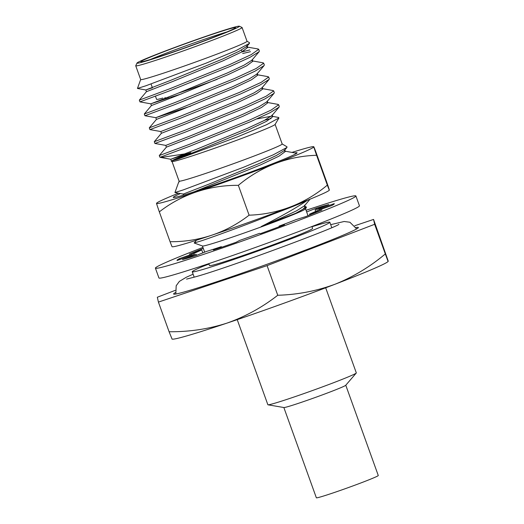 <?xml version="1.0" encoding="UTF-8"?>
<svg xmlns="http://www.w3.org/2000/svg" width="524" height="524" viewBox="0 0 524 524"><rect width="100%" height="100%" fill="white"/><g stroke="black" fill="none" stroke-linecap="round" stroke-linejoin="round"><path stroke-width="0.79" d="M172.016 338.949L169.088 331.731C189.013 331.947 208.283 329.085 226.892 323.144A114.9 4.284 160.2 0 1 186.97 335.845A114.9 4.284 160.2 0 1 172.344 339.152L172.023 339.094M208.945 264.057L202.592 266.493A73.118 2.725 -19.8 0 0 192.243 271.779A73.118 2.725 -19.8 0 0 201.753 269.794A73.118 2.725 -19.8 0 0 279.58 243.136A73.118 2.725 -19.8 0 0 329.838 222.242A73.118 2.725 -19.8 0 0 320.321 224.233A73.118 2.725 -19.8 0 0 311.977 226.754M311.891 226.525L312.586 228.457A54.791 2.044 160.2 0 1 274.93 244.105A54.791 2.044 160.2 0 1 216.615 264.083A54.791 2.044 160.2 0 1 209.489 265.57L208.794 263.644M196.487 240.215L194.175 243.005L202.5 245.998A54.791 2.044 -19.8 0 0 209.548 244.439A54.791 2.044 -19.8 0 0 266.736 224.881A54.791 2.044 -19.8 0 0 305.492 208.919L306.448 207.308L306.082 206.797L304.601 206.528M194.175 243.005L201.229 240.883C214.244 236.54 246.201 224.934 272.618 214.303C288.514 208.329 299.99 203.744 307.051 200.548C296.401 207.805 281.106 216.478 261.181 226.571L295.746 213.275L306.448 207.308M172.023 161.51L179.077 181.108A54.791 2.044 -19.8 0 0 186.21 179.621A54.791 2.044 -19.8 0 0 244.525 159.643A54.791 2.044 -19.8 0 0 282.181 143.989L275.12 124.391M282.167 143.962L286.995 146.812L286.936 147.467L273.318 154.796L243.575 167.248L183.361 189.878L174.931 192.544L178.612 182.345L179.195 181.835L179.07 181.081M171.243 161.228L172.095 161.536A54.791 2.044 -19.8 0 0 179.136 159.977A54.791 2.044 -19.8 0 0 236.331 140.419A54.791 2.044 -19.8 0 0 275.087 124.457L278.925 117.972L278.552 117.448L272.113 116.289L272.794 116.682L266.48 121.352L248.042 130.09L196.926 151.095L171.387 160.992L170.765 159.263L190.841 152.589C180.099 156.827 173.778 159.578 171.885 160.842L177.492 159.276L237.438 136.882L266.546 124.725L278.925 117.972M137.006 63.044L135.749 65.71A56.513 2.103 -19.8 0 0 135.736 65.801L140.687 79.55A56.513 2.103 -19.8 0 0 148.037 78.01A56.513 2.103 -19.8 0 0 208.185 57.411A56.513 2.103 -19.8 0 0 247.027 41.265L242.075 27.517A56.513 2.103 -19.8 0 0 242.009 27.458L239.344 26.2A54.424 2.03 -19.8 0 0 162.211 52.177A54.424 2.03 -19.8 0 0 137.006 63.044A54.424 2.03 -19.8 0 0 162.257 55.878A54.424 2.03 -19.8 0 0 214.192 37.211A54.424 2.03 -19.8 0 0 239.344 26.2M247.014 41.232L249.516 42.713L249.457 43.368L235.839 50.697L206.102 63.149L145.882 85.779L137.452 88.445L140.674 79.517M135.736 65.801A56.513 2.103 -19.8 0 0 143.085 64.262A56.513 2.103 -19.8 0 0 215.895 38.887A56.513 2.103 -19.8 0 0 242.075 27.517M212.246 37.767A50.35 1.873 160.2 0 1 140.884 61.799A50.35 1.873 160.2 0 1 164.156 51.621A50.35 1.873 160.2 0 1 212.2 34.348A50.35 1.873 160.2 0 1 235.564 27.713A50.35 1.873 160.2 0 1 212.246 37.767M150.427 59.474A48.26 1.801 160.2 0 1 165.859 53.297A48.26 1.801 160.2 0 1 226.722 32.003M155.438 96.174L156.584 99.344A48.26 1.801 -19.8 0 0 162.859 98.034M246.332 46.931L258.024 48.948L258.699 49.315L259.334 51.09L259.046 51.784L249.896 57.378L230.154 66.424L170.051 90.659L139.954 101.879L139.319 100.117L146.438 91.7L145.816 89.971L152.425 87.79M258.699 49.315L251.219 54.614L229.525 64.668L169.416 88.903L139.319 100.123M267.129 102.429L277.982 104.381L278.657 104.754L279.292 106.529L279.004 107.217L269.853 112.817L250.118 121.856L190.009 146.098L160.292 157.2L160.953 157.501L184.435 153.945M278.657 104.754L271.177 110.053L249.483 120.101L189.374 144.336L159.283 155.556L166.396 147.139L165.774 145.403L154.921 143.458L154.292 141.696L161.412 133.279L160.789 131.544L149.93 129.598L149.301 127.836L156.421 119.42L155.798 117.684L190.625 106.123M262.138 88.569L272.991 90.521L273.666 90.894L274.301 92.669L274.019 93.364L264.862 98.957L245.127 107.996L185.018 132.238L154.927 143.458M273.666 90.894L266.185 96.193L244.492 106.241L184.389 130.476L154.292 141.696M257.146 74.709L268.006 76.661L268.674 77.035L269.316 78.81L269.028 79.504L259.878 85.098L240.136 94.143L180.027 118.378L149.936 129.598M268.674 77.035L261.201 82.334L239.501 92.381L179.398 116.623L149.301 127.836M252.155 60.856L263.015 62.801L263.683 63.175L264.319 64.93L264.037 65.644L254.887 71.238L235.145 80.283L175.042 104.518L144.945 115.739L144.31 113.977L151.429 105.56L150.807 103.831L169.573 97.595M263.683 63.175L256.21 68.474L234.516 78.521L174.407 102.763L144.31 113.983M159.833 157.082L160.292 157.2M284.643 151.095L295.503 153.047L296.184 153.617M307.961 200.017L307.051 200.548M285.953 208.618L272.618 214.303M242.671 53.52L250.492 51.686M249.856 49.931L242.095 51.922M175.442 292.536A98.191 3.661 -19.8 0 0 173.601 294.023A98.191 3.661 -19.8 0 0 312.88 247.256A98.191 3.661 -19.8 0 0 358.37 227.501A98.191 3.661 -19.8 0 0 356.012 227.527M170.516 97.326A39.693 1.48 -19.8 0 0 181.821 93.77M178.736 92.997A48.26 1.801 -19.8 0 0 217.205 79.327M244.918 51.051L241.996 51.647M271.072 118.594L264.731 120.219M354.787 225.733L373.56 219.432L374.647 224.292L267.076 265.629L158.418 302.099L157.331 297.232L175.239 290.355M169.088 331.731L158.418 302.099M277.746 295.261C297.501 294.685 316.588 291.01 335.006 284.244A114.9 4.284 -19.8 0 1 226.892 323.144C245.298 316.66 262.249 307.365 277.746 295.261L267.076 265.629M385.317 253.93L388.107 261.469A114.9 4.284 -19.8 0 1 335.006 284.244C353.228 276.927 369.996 266.827 385.317 253.93L374.647 224.292M388.245 261.149L373.56 219.432M246.732 45.3L247.845 47.383L241.531 52.059L223.1 60.797L171.977 81.796L146.438 91.7M249.457 43.368L246.935 46.348L239.095 51.287L222.471 59.061L171.355 80.067L145.816 89.971L137.478 88.471M259.046 51.784L251.926 60.208L244.079 65.146L227.462 72.921L176.346 93.927L150.807 103.831L139.954 101.879M264.037 65.644L256.917 74.067L249.07 79L232.453 86.781L181.33 107.78L155.798 117.684L144.945 115.739M269.028 79.504L261.908 87.927L254.061 92.859L237.444 100.641L186.321 121.64L160.783 131.544M274.019 93.364L266.893 101.78L259.053 106.719L242.429 114.501L191.312 135.5L165.774 145.403M272.788 116.662L272.166 114.926L271.884 115.64L264.044 120.579L247.42 128.354L196.304 149.36L170.765 159.263L160.953 157.501M247.171 46.996L247.839 47.37M252.208 59.494L252.837 61.242L246.522 65.913L228.084 74.65L176.968 95.656L151.429 105.56M257.199 73.353L257.828 75.102L251.507 79.772L233.075 88.51L181.959 109.516L156.421 119.42M262.19 87.213L262.819 88.962L256.498 93.632L238.066 102.37L186.944 123.376L161.412 133.279M267.175 101.073L267.803 102.822L261.489 107.492L243.057 116.23L191.935 137.236L166.396 147.139M256.878 118.909L271.281 116.223M286.936 147.467L284.414 150.447L276.574 155.386L259.95 163.161L208.834 184.166L183.295 194.07L174.957 192.57M310.051 199.172L304.372 205.886L296.532 210.818L279.908 218.6L261.181 226.571M179.195 181.835L178.854 181.736M284.696 149.733L285.325 151.488L279.01 156.159L260.572 164.896L194.234 191.777M304.654 205.172L305.282 206.921L303.108 209.148L295.746 213.275M306.651 211.958L316.332 208.146A83.565 3.111 160.2 0 1 323.406 206.024A83.565 3.111 160.2 0 1 328.817 204.55L315.101 209.705L315.703 211.388M203.305 248.402A83.565 3.111 160.2 0 0 189.334 254.12L201.773 249.981A67.897 2.528 -19.8 0 0 193.801 253.616L179.529 258.594A83.565 3.111 160.2 0 0 177.027 260.363A83.565 3.111 160.2 0 0 177.171 260.474L191.882 255.142A67.897 2.528 -19.8 0 0 196.212 254.409L182.49 259.57A83.565 3.111 160.2 0 0 194.98 255.974L206.358 251.487A67.897 2.528 -19.8 0 0 221.325 246.666L213.406 250.033A83.565 3.111 160.2 0 0 235.964 242.337L239.658 240.411A67.897 2.528 -19.8 0 0 259.55 233.337L260.454 233.638A83.565 3.111 160.2 0 0 284.473 224.776L279.069 226.145A67.897 2.528 -19.8 0 0 296.289 219.523L305.669 216.635A83.565 3.111 160.2 0 0 321.972 210L309.54 214.133L309.841 214.978M309.54 214.133A67.897 2.528 -19.8 0 0 317.505 210.497L331.784 205.519A83.565 3.111 160.2 0 0 334.279 203.751A83.565 3.111 160.2 0 0 334.142 203.646L319.424 208.971L319.699 209.731M319.424 208.971A67.897 2.528 -19.8 0 0 315.101 209.705M316.332 208.146L316.679 209.109M201.773 249.981L202.814 252.882M193.801 253.616L194.253 254.874M179.529 258.594L179.85 259.498M196.212 254.409L196.552 255.352M221.325 246.666L221.554 247.295M279.069 226.145L279.279 226.722M355.901 195.969A106.549 3.969 -19.8 0 1 282.672 226.407A106.549 3.969 -19.8 0 1 169.272 265.249A106.549 3.969 160.2 0 1 155.405 268.15L158.942 277.969A106.549 3.969 160.2 0 0 172.802 275.074A106.549 3.969 -19.8 0 0 286.209 236.232A106.549 3.969 -19.8 0 0 359.438 205.788L355.901 195.969A106.549 3.969 -19.8 0 0 342.041 198.865A106.549 3.969 160.2 0 0 306.049 210.294M155.405 268.15A106.549 3.969 160.2 0 1 202.952 247.413M159.329 211.866A167.13 0.786 -109.8 0 1 156.525 203.41A83.565 3.111 -19.8 0 0 167.398 201.151A83.565 3.111 -19.8 0 0 196.434 191.915A167.13 144.244 -113.5 0 0 159.329 211.866L170.071 241.702A167.13 144.244 -113.5 0 0 211.991 235.132A83.565 3.111 160.2 0 1 182.961 244.361A83.565 3.111 160.2 0 1 172.383 246.778A186.858 186.858 0 0 1 172.095 246.745A167.13 0.786 -109.8 0 1 170.071 241.702M329.354 190.153A186.858 186.858 0 0 1 329.196 190.323A83.565 3.111 160.2 0 1 290.617 206.836A167.13 145.03 73.9 0 0 327.33 185.116A167.13 0.786 70.2 0 0 329.354 190.153A167.13 0.786 70.2 0 0 329.341 190.035A167.13 0.786 70.2 0 0 326.537 181.579L315.795 151.744A167.13 0.786 70.2 0 0 313.771 146.707A167.13 0.786 70.2 0 0 313.784 146.825A83.565 3.111 -19.8 0 0 313.483 146.668A83.565 3.111 -19.8 0 0 302.905 149.085A83.565 3.111 -19.8 0 0 291.96 152.412M294.947 152.942A65.808 2.45 160.2 0 1 297.062 152.923A65.808 2.45 160.2 0 1 266.578 166.062A65.808 2.45 160.2 0 1 181.795 195.616A65.808 2.45 160.2 0 1 173.313 197.476A65.808 2.45 160.2 0 1 180.453 193.559M290.617 206.836A83.565 3.111 160.2 0 1 211.991 235.132A167.13 144.244 -113.5 0 0 249.097 215.174A167.13 145.03 73.9 0 0 290.617 206.836M316.588 155.281A167.13 145.03 73.9 0 0 275.061 163.619A83.565 3.111 160.2 0 0 313.784 146.825A167.13 0.786 70.2 0 0 316.588 155.281L327.33 185.116M238.355 185.345A167.13 144.244 -113.5 0 0 196.434 191.915A83.565 3.111 160.2 0 0 275.061 163.619A167.13 145.03 73.9 0 0 238.355 185.345L249.097 215.174M156.669 203.129A83.565 3.111 160.2 0 0 156.525 203.41A167.13 0.786 -109.8 0 1 156.512 203.292A186.858 186.858 0 0 1 156.669 203.129A83.565 3.111 160.2 0 1 178.461 193.199M283.851 407.521L316.358 497.8A32.907 1.225 -19.8 0 0 363.027 482.126A32.907 1.225 -19.8 0 0 378.276 475.51L345.774 385.232M237.228 319.647L267.862 404.738A47.003 1.749 -19.8 0 0 268 404.81L283.936 407.534A32.907 1.225 -19.8 0 0 330.513 391.814A32.907 1.225 -19.8 0 0 345.716 385.291L356.261 373.036A47.003 1.749 -19.8 0 0 356.313 372.892L325.679 287.8M268 404.81A47.003 1.749 -19.8 0 0 334.535 382.35A47.003 1.749 -19.8 0 0 356.261 373.036M331.777 227.632L329.838 222.242M308.001 215.711L305.531 208.853M152.294 87.436L151.043 83.958M165.276 98.198L164.988 97.405M159.827 157.089L159.276 155.556M242.042 51.778L241.42 50.049M160.632 157.423L159.931 157.167M204.661 252.155L202.434 245.972M194.181 277.17L192.243 271.779M271.884 115.64L279.004 107.217M183.655 195.072L183.295 194.07M338.884 224.259C339.827 226.086 227.174 268.288 194.745 277.013L186.551 279.102M356.661 228.916L349.908 222.242L344.157 221.495L330.703 224.652M193.107 274.19L186.23 277.288L179.372 281.395L176.188 285.75L175.828 294.023"/></g></svg>
